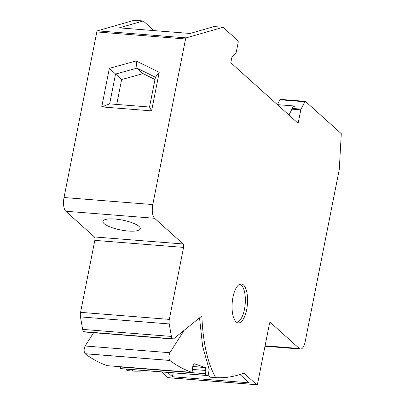 <?xml version="1.0" encoding="UTF-8"?>
<svg xmlns="http://www.w3.org/2000/svg" width="405" height="405" viewBox="0 0 405 405"><rect width="100%" height="100%" fill="white"/><g stroke="black" fill="none" stroke-linecap="round" stroke-linejoin="round"><path stroke-width="0.61" d="M153.976 30.603L143.254 20.959L134.278 20.25L97.423 30.841A1.63 0.638 94.5 0 0 96.815 31.944L64.031 197.529A10.869 4.247 94.5 0 0 65.802 211.238L94.375 236.945A2.719 1.063 94.5 0 1 94.821 240.373L80.57 312.351A5.432 2.121 94.5 0 0 80.468 316.902L82.645 329.392A5.478 2.141 94.5 0 0 83.632 331.695A5.473 2.136 94.5 0 0 84.22 331.968L172.975 339.005A5.473 2.136 94.5 0 0 173.735 338.727L201.882 315.966A102.161 39.923 94.5 0 0 215.708 377.627A413.191 161.468 94.5 0 0 243.921 373.162L256.709 384.669A1.63 0.638 94.5 0 0 256.886 384.75A1.63 0.638 94.5 0 0 257.59 383.641L269.497 323.484A1.63 0.638 94.5 0 1 270.201 322.375A1.63 0.638 94.5 0 1 270.378 322.456L299.33 348.502A10.869 4.247 94.5 0 0 300.51 349.054A10.869 4.247 94.5 0 0 305.178 341.648L339.284 169.406L341.293 133.665L305.451 101.422A1.66 0.648 94.5 0 0 305.279 101.346A1.66 0.648 94.5 0 0 304.803 101.751L301.036 109.142A1.64 0.638 94.5 0 0 300.804 109.841L298.136 123.312L230.799 62.74L231.817 57.596L235.943 52.756A1.645 0.643 94.5 0 0 236.328 51.815L238.135 42.687A1.63 0.638 94.5 0 0 237.872 40.632L223.034 27.282L186.178 37.878A1.63 0.638 94.5 0 0 185.571 38.976L152.781 204.56A10.869 4.247 94.5 0 0 154.558 218.275L183.131 243.977A2.719 1.063 94.5 0 1 183.576 247.404L169.32 319.383A5.432 2.121 94.5 0 0 169.224 323.934L171.401 336.423A5.478 2.141 94.5 0 0 172.388 338.732A5.473 2.136 94.5 0 0 172.975 339.005M161.61 371.927L167.959 377.637A1.63 0.638 94.5 0 0 168.136 377.718L256.886 384.75M126.127 369.117A102.161 39.923 94.5 0 0 126.957 370.595L132.941 371.071A413.191 161.468 94.5 0 0 145.233 370.631M243.471 284.928A19.561 7.644 94.5 0 0 241.35 283.935A19.561 7.644 94.5 0 0 232.49 300.014A19.561 7.644 94.5 0 0 236.14 321.945A19.561 7.644 94.5 0 0 238.261 322.937A19.561 7.644 94.5 0 0 247.121 306.858A19.561 7.644 94.5 0 0 243.471 284.928M132.111 369.588A102.161 39.923 94.5 0 0 132.941 371.071M173.188 372.843L172.419 376.736L249.207 382.821L239.973 374.519M172.419 376.736L167.594 372.403M223.034 27.282L214.058 26.573L190.072 33.463L119.267 27.854L143.254 20.959M151.586 110.864L159.221 72.298L136.141 60.968L109.36 68.349L101.726 106.91L151.586 110.864L149.521 107.036L155.429 77.218L136.966 68.151L115.536 74.059L109.633 103.877L149.521 107.036M104.156 223.656A19.02 5.017 11.2 0 1 102.951 221.343A19.02 5.017 11.2 0 1 118.7 219.454A19.02 5.017 11.2 0 1 139.062 226.42A19.02 5.017 11.2 0 1 140.267 228.734A19.02 5.017 11.2 0 1 124.517 230.617A19.02 5.017 11.2 0 1 104.156 223.656M208.276 374.493A102.161 39.923 94.5 0 0 209.724 377.156L215.708 377.627M280.523 99.448A1.66 0.648 94.5 0 0 280.346 99.367A1.66 0.648 94.5 0 0 279.875 99.772L304.803 101.751M277.39 104.647L279.875 99.772M136.141 60.968L136.966 68.151L143.061 73.634L121.632 79.542L116.706 104.439M159.221 72.298L155.429 77.218M109.36 68.349L121.632 79.542M101.726 106.91L109.633 103.877M154.978 79.486L143.061 73.634M184.184 330.277L169.882 352.725C168.596 355.727 168.566 358.288 169.796 360.404L169.867 360.465C177.066 365.862 184.472 369.836 192.086 372.387L107.386 365.68M93.59 332.713L85.116 346.007C83.83 349.009 83.805 351.57 85.03 353.692L85.106 353.752C92.305 359.144 99.711 363.118 107.325 365.675L192.086 372.387L192.836 366.059L194.187 363.725L205.37 367.573L205.892 370.494L205.507 373.734L120.715 367.011L120.498 368.596L207.33 375.546L208.459 373.876L209.142 369.497L202.616 346.224L199.528 317.869M205.507 373.734L205.259 375.313L207.33 375.546L122.563 368.833M236.51 322.248A19.02 7.432 94.5 0 0 244.959 306.352A19.02 7.432 94.5 0 0 241.375 285.282A19.02 7.432 94.5 0 0 239.512 284.34M120.776 366.743L120.746 367.016L205.446 373.729M288.978 115.071L293.534 105.923L294.465 106.763M277.384 104.647L293.534 105.923M82.645 329.392L171.401 336.423M83.632 331.695L172.388 338.732M80.468 316.902L169.224 323.934M80.57 312.351L169.32 319.383M167.959 377.637L256.709 384.669M270.014 322.426L270.378 322.456M265.083 345.789L299.33 348.502M97.423 30.841L186.178 37.878M96.815 31.944L185.571 38.976M64.031 197.529L152.781 204.56M65.802 211.238L154.558 218.275M94.375 236.945L183.131 243.977M94.821 240.373L183.576 247.404M292.278 108.449L301.036 109.142M291.934 109.142L300.804 109.841M205.345 375.354L120.579 368.636M205.259 375.313L120.498 368.596M205.892 370.494L192.436 369.426M205.37 367.573L192.775 366.576M205.178 367.457L192.785 366.474M169.867 360.465L85.106 353.752M169.796 360.404L85.03 353.692M169.882 352.725L85.116 346.007M264.992 346.24L300.51 349.054M280.346 99.367L305.279 101.346"/></g></svg>
